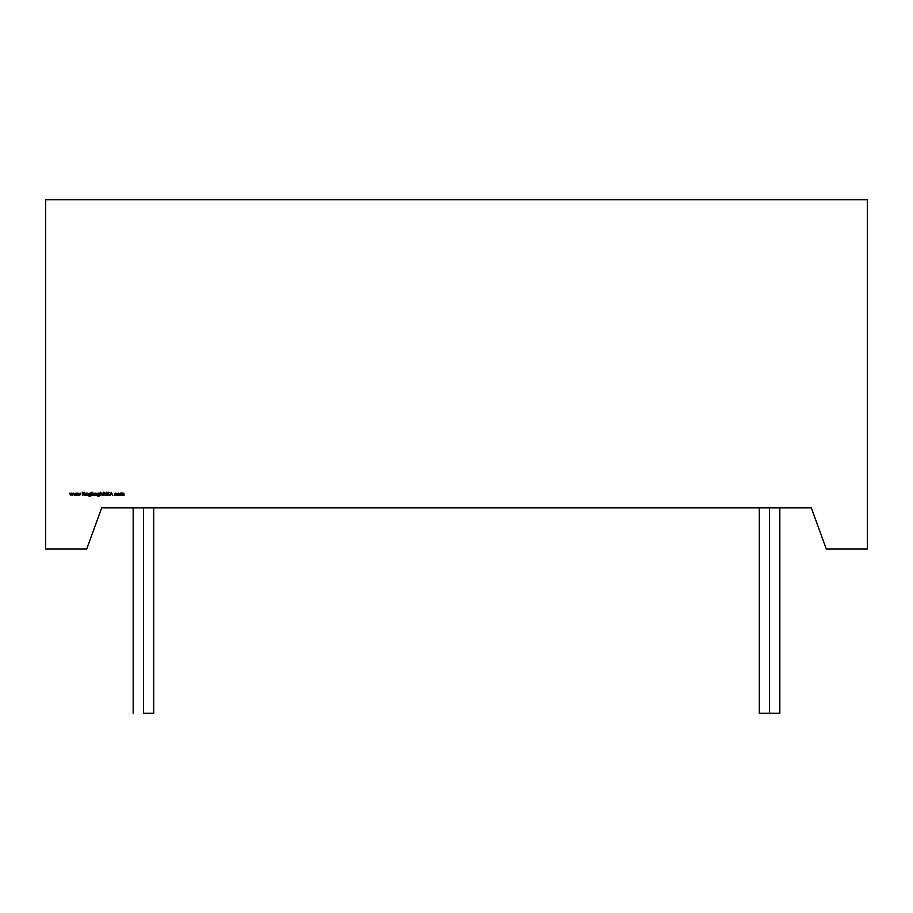 <?xml version="1.0" encoding="UTF-8"?>
<svg xmlns="http://www.w3.org/2000/svg" width="913" height="913" viewBox="0 0 913 913"><rect width="100%" height="100%" fill="white"/><g stroke="black" fill="none" stroke-linecap="round" stroke-linejoin="round"><path stroke-width="1.37" d="M769.568 507.856L769.568 713.281L759.296 713.281L769.568 713.281L769.568 507.856L769.568 713.281L779.839 713.281L779.839 507.856M143.432 713.281L153.704 713.281L143.432 713.281C130.239 713.281 130.239 713.281 143.432 713.281L143.432 507.856M45.65 548.941L86.735 548.941L101.685 507.856L811.315 507.856L826.265 548.941L867.35 548.941L867.35 199.719L45.65 199.719L45.65 548.941L86.735 548.941L101.685 507.856L811.315 507.856L826.265 548.941L867.35 548.941L867.35 199.719L45.65 199.719L45.65 548.941L86.735 548.941L101.685 507.856L811.315 507.856L826.265 548.941L867.35 548.941L867.35 199.719L45.65 199.719L45.65 548.941M118.644 495.576L117.4 494.332L118.142 493.18L119.888 494.332L119.523 495.211L117.766 495.223L117.731 493.488L118.644 493.088L119.888 494.332L118.644 495.576L117.4 494.332L118.644 493.088L119.888 494.332L118.644 495.576L117.4 494.332L118.644 493.088L119.888 494.332L118.644 495.576L119.523 495.211M107.78 492.369L107.54 492.929L108.35 492.164L109.229 492.712L107.837 492.917L108.978 495.36L107.335 494.892L108.978 494.72L107.78 492.369L109.229 492.712L107.837 492.917L109.263 494.72L108.327 495.611L107.335 494.892L108.978 494.72L107.54 492.929L108.35 492.164L109.229 492.712L107.837 492.917L109.263 494.72L108.327 495.611L107.335 494.892L108.978 494.72L107.54 492.929L108.35 492.164L109.229 492.712L107.837 492.917L109.263 494.72L108.327 495.611L107.335 494.892L108.978 494.72L108.259 493.876M102.986 493.134L103.409 492.164L104.128 493.134L103.705 495.531L102.986 493.134L103.409 492.164L104.128 493.134L103.705 495.531L102.986 493.134L103.409 492.164L104.128 493.134L103.705 495.531L102.986 493.419M99.369 493.134L99.574 495.77L98.444 496.455L97.212 495.702L98.41 496.158L99.369 495.074L98.41 495.531L97.177 494.321L98.41 493.088L99.665 493.134L99.574 495.77L98.444 496.455L97.212 495.702L98.41 496.158L99.369 495.074L98.41 495.531L97.177 494.321L97.543 493.454L99.665 493.134L99.574 495.77L98.444 496.455L97.212 495.702L98.41 496.158L99.369 495.074L98.41 495.531L97.177 494.321L98.41 493.088L99.665 493.134L99.574 495.77L98.444 496.455L97.212 495.702L99.334 495.588M92.122 495.086L91.825 492.164L92.122 493.568L93.982 493.454L93.982 495.211L91.825 495.531L91.825 492.164L92.122 493.568L93.103 493.088L94.347 494.332L93.092 495.576L91.825 495.531L91.825 492.164L92.122 493.568L93.103 493.088L94.347 494.332L92.544 495.451M86.256 495.531L85.97 493.134L87.91 493.465L88.07 494.31L87.774 495.531L87.739 493.853L86.609 493.568L85.97 495.531L85.97 493.134L87.18 493.088L88.07 495.531L87.123 493.385L85.97 495.531L85.97 493.134L87.18 493.088L88.07 495.531L87.123 493.385L85.97 495.531L86.256 493.134M86.256 493.568L87.18 493.088L88.07 494.31L87.774 495.531M74.375 495.531L73.325 493.134L74.352 494.857L75.14 493.134L75.962 494.857L76.989 493.134L75.984 495.531L75.163 493.807L74.318 495.531L73.325 493.134L74.352 494.857L75.14 493.134L75.962 494.857L76.989 493.134L75.984 495.531L75.163 493.807L74.318 495.531L73.325 493.134L74.352 494.857L75.14 493.134L75.962 494.857L76.989 493.134L75.984 495.531L75.163 493.807L74.318 495.531L73.645 493.134M70.666 495.531L69.616 493.134L70.643 494.857L71.431 493.134L72.253 494.857L73.28 493.134L72.275 495.531L71.454 493.807L70.609 495.531L69.616 493.134L70.643 494.857L71.431 493.134L72.253 494.857L73.28 493.134L72.275 495.531L71.454 493.807L70.609 495.531L69.616 493.134L70.643 494.857L71.431 493.134L72.253 494.857L73.28 493.134L72.275 495.531L71.454 493.807L70.609 495.531L69.936 493.134M78.084 495.531L77.034 493.134L78.062 494.857L78.849 493.134L79.671 494.857L80.698 493.134L79.693 495.531L78.86 493.807L78.027 495.531L77.034 493.134L78.062 494.857L78.849 493.134L79.671 494.857L80.698 493.134L79.693 495.531L78.86 493.807L78.027 495.531L77.034 493.134L78.062 494.857L78.849 493.134L79.671 494.857L80.698 493.134L79.693 495.531L78.86 493.807L78.027 495.531L77.354 493.134M82.684 495.531L82.387 492.244L82.684 493.499L84.475 492.244L82.855 493.716L84.601 495.531L82.684 493.944L82.387 495.531L82.387 492.244L82.684 493.499L84.475 492.244L82.855 493.716L84.601 495.531L82.684 493.944L82.387 495.531L82.387 492.244L82.684 493.499L84.475 492.244L82.855 493.716L84.601 495.531L82.684 493.944L82.387 495.531L82.684 492.244M85.251 495.531L84.955 493.134L85.251 495.531M90.433 493.203L91.152 493.134L91.06 495.77L88.983 496.124L90.855 495.2L89.018 495.188L89.029 493.454L91.152 493.134L91.06 495.77L89.931 496.455L88.709 495.702L89.908 496.158L90.855 495.074L89.896 495.531L88.664 494.321L89.908 493.088L91.152 493.134L91.06 495.77L89.931 496.455L88.709 495.702L89.908 496.158L90.855 495.074L89.896 495.531L88.664 494.321L89.908 493.088L90.855 493.545M95.157 495.531L94.861 493.134L95.991 493.168L94.861 495.531L94.861 493.134L95.991 493.168L94.861 495.531L94.861 493.134L95.991 493.168L94.861 495.531L95.157 493.134M96.538 495.531L96.253 493.134L96.538 495.531M100.635 495.531L100.339 492.164L100.635 493.579L101.548 493.088L102.439 494.31L102.142 495.531L102.108 493.853L100.978 493.568L100.339 495.531L100.339 492.164L100.635 493.579L101.548 493.088L102.439 494.31L102.439 495.531L101.491 493.385L100.339 495.531L100.339 492.164L100.635 493.579L101.548 493.088L102.439 494.31L102.439 495.531L101.491 493.385L100.339 495.531L100.635 492.164M104.778 494.926L104.721 492.244L105.782 495.28L106.821 492.244L106.627 495.177L105.805 495.611L104.778 494.926L104.721 492.244L105.782 495.28L106.821 492.244L106.821 494.23L105.805 495.611L104.778 494.926L104.721 492.244L105.782 495.28L106.821 492.244L106.821 494.23L105.805 495.611L104.778 494.926L105.805 495.611L106.821 494.23L106.627 495.177M110.017 495.531L111.249 492.244L112.813 495.531L112.002 494.481L110.507 494.481L109.686 495.531L111.249 492.244L112.813 495.531L112.002 494.481L110.507 494.481L109.686 495.531L111.249 492.244L112.813 495.531L112.002 494.481L110.507 494.481L109.686 495.531L111.249 492.244L112.493 495.531M114.456 494.355L115.791 493.088L116.898 493.648L115.061 493.636L115.061 495.017L116.898 495.017L114.855 495.234L114.456 494.355L115.791 493.088L116.898 493.648L115.78 493.385L114.741 494.321L115.78 495.28L116.898 495.017L115.768 495.576L114.456 494.344L115.791 493.088L116.898 493.648L115.78 493.385L114.741 494.321L115.78 495.28L116.898 495.017L115.768 495.576L114.456 494.344L115.791 493.088L116.898 493.648L115.78 493.385L114.741 494.321L115.78 495.28L116.898 495.017L115.768 495.576L114.456 494.344L115.791 493.088M122.41 494.595L123.198 493.385L123.769 494.23L123.198 493.385L122.41 495.531L121.555 493.385L120.482 495.531L120.482 493.134L123.244 493.088L124.054 494.23L123.769 495.531L123.689 493.648L122.536 493.796L122.125 495.531L121.555 493.385L120.482 495.531L120.482 493.134L121.6 493.088L122.365 493.671L123.244 493.088L124.054 495.531L123.198 493.385L122.41 495.531L121.555 493.385L120.482 495.531L120.482 493.134L121.6 493.088L122.365 493.671L123.244 493.088L124.054 495.531L122.97 493.419M769.568 713.281C756.375 713.281 756.375 713.281 769.568 713.281L779.839 713.281M87.774 494.401L87.123 493.385L86.256 494.663M87.91 493.465L87.18 493.088M90.855 493.134L91.06 495.77L89.931 496.455L88.709 495.702L89.908 496.158L90.855 495.2M88.995 495.702L89.908 496.158L88.995 495.702M89.908 495.234L88.96 494.332L89.908 495.234L88.96 494.332L89.931 493.385L90.855 494.321L89.908 495.234L88.96 494.332L89.931 493.385L90.855 494.321L89.908 495.234L88.96 494.332L89.931 493.385L90.855 494.321L90.592 493.648L89.246 493.659L88.96 494.332L89.931 493.385L90.855 494.321L89.908 495.234L90.855 494.321M93.103 493.088L92.122 493.568L93.103 493.088L94.347 494.332L93.982 495.211M92.407 493.648L92.122 494.321L93.092 493.385L92.407 493.648L94.062 494.332L92.396 495.006L93.08 495.28L92.122 494.321L93.092 493.385L94.062 494.332L93.08 495.28L92.122 494.321L93.092 493.385L94.062 494.332L93.08 495.28L93.765 495.006L94.062 494.332L93.08 495.28L92.122 494.321L93.092 493.385L94.062 494.332L93.765 493.659M92.122 494.321L92.396 495.006M98.41 495.531L97.177 494.321L98.41 493.088L97.543 493.454M98.421 495.234L97.474 494.332L98.444 493.385L99.369 494.321L98.421 495.234L97.474 494.332L98.444 493.385L99.369 494.321L98.421 495.234L99.106 494.983L99.106 493.648L98.444 493.385L99.369 494.321L98.421 495.234L97.474 494.332L98.444 493.385L97.748 493.659L97.474 494.332L98.444 493.385L99.369 494.321M98.444 493.385L97.748 494.994M101.548 493.088L100.635 493.579L101.548 493.088L102.439 494.31L102.142 495.531M102.142 494.401L101.491 493.385L100.635 494.663M105.029 494.652L105.782 495.28L104.721 492.244M108.327 495.28L108.978 494.72L107.608 494.732M111.272 492.883L111.843 494.138L110.667 494.138L111.272 492.883L111.843 494.138L110.667 494.138L111.272 492.883L111.843 494.138L110.667 494.138L111.272 492.883L110.667 494.138M114.855 495.234L115.768 495.576M118.644 495.28L117.971 493.659L119.318 493.659L118.644 493.385L119.592 494.344L118.644 495.28L117.697 494.344L118.644 493.385L119.592 494.344L118.644 495.28L117.697 494.344L118.644 493.385L117.971 493.659L118.644 495.28L117.697 494.344L118.644 493.385L119.592 494.344L118.644 495.28L117.697 494.344L119.318 495.006L118.644 495.28L119.318 493.659M120.904 493.762L120.767 494.515L121.555 493.385L122.125 494.31L121.326 493.419M123.917 493.454L123.244 493.088L123.769 495.531M119.557 493.488L119.888 494.332M108.327 495.611L107.335 494.892M108.35 492.164L109.229 492.712M108.955 492.917L107.837 492.917M97.177 494.321L98.41 493.088L99.369 493.545M98.41 496.158L99.369 495.2M92.122 495.531L92.122 492.164M87.739 493.853L86.301 494.013M76.681 493.134L75.927 495.531M72.972 493.134L72.218 495.531M80.39 493.134L79.636 495.531M89.896 495.531L88.664 494.321L89.908 493.088M95.157 493.488L95.991 493.168L95.157 494.72M102.108 493.853L100.681 494.013M106.524 492.244L106.821 494.23M116.647 493.807L115.78 493.385M114.741 494.321L115.78 495.28L116.647 494.857M120.767 495.531L120.767 493.134M121.109 493.214L122.365 493.671M88.96 494.332L89.931 493.385M93.092 493.385L94.062 494.332L93.08 495.28M153.704 713.281L153.704 507.856M133.161 713.281L133.161 507.856M759.296 713.281L759.296 507.856"/></g></svg>
